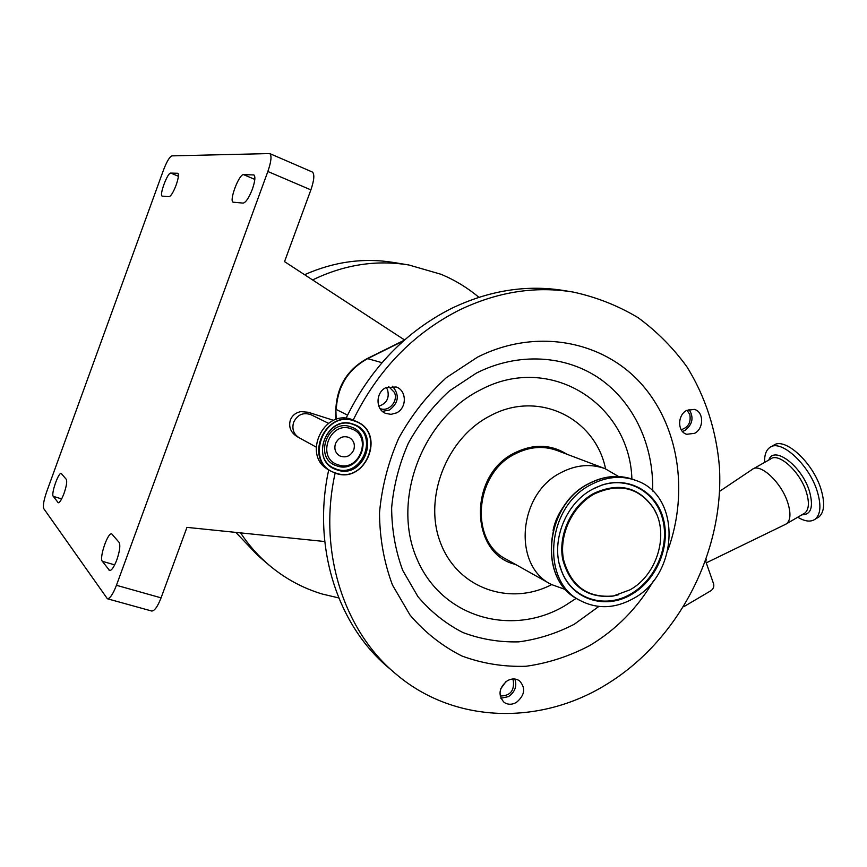 <?xml version="1.0" encoding="UTF-8"?>
<svg xmlns="http://www.w3.org/2000/svg" width="867" height="867" viewBox="0 0 867 867"><rect width="100%" height="100%" fill="white"/><g stroke="black" fill="none" stroke-linecap="round" stroke-linejoin="round"><path stroke-width="1.3" d="M705.792 561.523L706.291 559.291M571.765 291.832L564.58 290.651C526.952 284.419 489.281 290.337 451.555 308.392C405.333 331.844 370.155 368.486 346.02 418.338M335.139 473.1C317.766 551 343.798 631.035 395.937 674.027C454.167 723.696 539.35 725.311 605.003 685.32C677.864 641.591 724.259 552.832 719.447 467.324C716.478 430.953 705.445 396.479 686.805 366.665C673.074 347.754 656.85 331.432 638.123 317.701C618.171 305.715 596.583 297.175 573.336 292.092C535.383 285.807 497.355 291.811 459.25 310.093C413.017 333.578 377.665 370.231 353.205 420.029M784.83 524.676L786.575 523.733C790.552 520.254 790.997 513.405 787.919 503.185C781.72 482.572 759.98 462.404 752.177 469.437M507.368 680.714C498.893 687.78 497.777 694.966 503.998 702.27C507.748 704.828 511.866 704.893 516.364 702.454C524.893 695.247 525.922 688.019 519.452 680.768C515.767 678.384 511.747 678.373 507.368 680.714M500.866 698.249L508.571 696.591C515.096 691.877 517.176 686.025 514.825 679.024M385.978 387.625C375.53 392.317 375.368 409.614 385.685 413.396L391.06 414.35L396.447 412.909C407.046 408.097 406.905 390.432 396.176 386.985L385.978 387.625M382.455 411.381L389.467 409.993C398.755 402.819 399.752 394.897 392.458 386.216M686.751 410.394C677.279 414.979 677.333 431.983 686.772 434.28L694.586 433.327C704.102 428.666 703.917 411.511 694.272 409.397L686.751 410.394M682.437 431.463L684.995 430.444C692.69 424.353 694.044 417.352 689.048 409.452M668.045 549.754C689.059 491.426 678.774 424.397 639.835 382.228C600.961 340.167 535.026 328.116 477.522 357.139L446.375 377.622C427.409 394.908 411.554 415.065 398.787 438.084C388.221 462.219 381.794 487.135 379.508 512.841C379.703 538.342 384.027 562.401 392.469 585.03L410.08 615.137C424.971 632.498 442.268 646.132 461.981 656.037C482.583 663.602 503.944 667.005 526.052 666.268C548.085 663.179 569.261 656.297 589.582 645.633C616.155 629.8 637.527 608.081 653.718 580.478M797.727 517.22C804.999 521.576 810.818 522.227 815.175 519.181C820.605 514.489 821.342 505.396 817.408 491.914C809.42 464.506 780.246 438.16 769.582 447.675C765.973 450.406 764.336 455.316 764.661 462.382M500.161 695.995C510.164 695.963 514.543 690.804 513.286 680.497L512.495 679.013M500.714 688.853L505.927 681.668M379.995 408.52C388.644 412.345 398.56 401.248 394.431 392.404L388.719 386.606M378.825 406.19C386.704 403.469 389.608 397.996 387.549 389.76L386.27 387.484M681.169 429.696C688.322 427.464 691.194 422.359 689.785 414.404L687 410.264M679.706 420.733L680.823 417.027M816.985 518.119L818.849 517.025C824.311 512.31 825.07 503.218 821.157 489.736C813.203 462.339 783.985 436.058 773.256 445.605L771.262 446.722M515.507 564.417C469.578 554.013 468.169 474.975 514.705 452.867C533.335 443.709 550.729 444.164 566.877 454.21M618.561 476.503L605.079 468.668L557.026 450.482C543.284 445.54 529.314 446.689 515.117 453.929C474.271 473.501 469.231 541.301 506.458 559.345L550.989 584.304M605.079 468.668C590.709 463.509 576.046 464.81 561.09 472.569C518.043 493.605 512.321 565.652 551.293 584.466L565.804 589.679M351.298 428.818C373.233 435.668 359.361 473.003 337.989 464.755C315.751 458.199 329.807 420.181 351.298 428.818M633.246 598.598C679.089 574.561 681.841 495.61 636.107 480.524C621.368 475.224 606.282 476.622 590.871 484.718C546.492 506.675 540.325 581.367 580.326 600.614C597.363 609.317 615.006 608.645 633.246 598.598M353.736 449.962C350.55 456.215 345.89 458.199 339.734 455.89C335.356 453.062 333.947 448.965 335.486 443.611C338.585 437.467 343.169 435.44 349.228 437.542C353.812 440.328 355.307 444.468 353.736 449.962M592.54 489.216C564.785 503.662 549.884 543.576 561.708 571.472C572.307 599.845 605.74 610.13 631.664 594.35C656.46 580.11 670.69 546.503 663.45 519.192C656.492 491.773 628.824 475.907 601.817 485.119L592.54 489.216M629.984 589.842C657.262 574.929 669.454 533.888 653.881 508.756C639.228 487.492 619.374 482.561 594.307 493.962C572.263 505.97 558.63 535.188 563.572 559.8C571.082 586.265 587.674 598.317 613.37 595.965L629.984 589.842M240.571 532.88C248.753 545.245 258.355 556.083 269.388 565.403C285.276 578.701 302.941 588.26 322.372 594.058L338.737 597.927M478.909 297.294C467.53 287.779 454.947 280.117 441.151 274.319L408.921 264.999C376.332 259.656 344.221 264.63 312.597 279.943M116.85 559.789C114.119 566.855 111.713 570.453 109.643 570.573L102.328 561.307C99.033 557.925 107.801 532.219 111.68 533.834L119.126 542.417C120.535 545.3 119.776 551.087 116.85 559.789M64.039 493.377C61.698 499.479 59.769 502.6 58.262 502.752L53.255 496.347C50.882 494.027 58.479 472.136 61.199 473.436L66.304 479.375C67.236 481.488 66.488 486.159 64.039 493.377M176.12 185.126C173.335 192.29 170.983 196.159 169.054 196.722L162.162 196.094C159.062 195.389 167.58 172.457 170.712 173.075L177.833 173.27C178.981 174.462 178.418 178.418 176.12 185.126M252.362 189.201C248.948 197.828 245.881 202.466 243.15 203.106L233.169 202.195C228.834 201.014 239.064 173.888 243.573 174.635L253.901 174.95C255.581 176.51 255.071 181.257 252.362 189.201M312.218 171.969L312.348 172.024C314.71 174.104 314.222 180.054 310.885 189.884L267.86 171.493C271.252 161.533 271.891 155.551 269.745 153.567L171.926 155.876C169.596 156.797 166.778 161.522 163.484 170.073L46.677 491.752C43.751 500.324 42.786 505.96 43.783 508.669L107.389 598.761C110.011 598.609 113.035 594.112 116.449 585.29L161.078 597.851C157.675 606.553 154.564 610.942 151.725 611.029L151.508 610.975M267.86 171.493L116.449 585.29M407.609 264.782L393.954 262.528C363.858 257.575 334.066 261.628 304.588 274.709M235.835 532.392L257.867 555.519L267.6 563.875M310.885 189.884L284.539 261.628L404.542 339.951M324.746 541.528L186.958 527.374L161.078 597.851M564.926 504.908C558.998 512.451 555.043 520.926 553.07 530.322M328.723 469.871C311.784 546.741 337.61 625.692 389.196 668.24L393.781 672.174M705.651 561.101L713.595 583.827C714.256 586.634 713.378 588.931 710.973 590.687L683.76 606.716M328.463 423.291L310.96 414.697C303.277 412.063 297.511 414.589 293.653 422.251C291.735 428.937 293.534 434.085 299.039 437.683C295.441 435.852 287.324 430.78 290.347 420.072M803.481 513.871L804.858 513.069C808.944 509.525 809.475 502.654 806.462 492.445C800.404 471.854 778.512 451.924 770.47 459.087L753.423 468.733M652.645 491.025C653.881 446.18 634.449 403.177 600.213 378.998C565.923 355.026 518.152 351.926 476.384 373.092L449.453 390.887C433.067 405.864 419.368 423.302 408.346 443.2C399.221 464.04 393.651 485.585 391.635 507.813C391.776 529.878 395.471 550.729 402.732 570.388L417.916 596.615C430.791 611.788 445.79 623.752 462.902 632.52C480.827 639.25 499.446 642.36 518.748 641.862C538.017 639.304 556.56 633.409 574.377 624.186L598.837 606.445M801.856 514.814C811.078 514.792 813.647 507.065 809.561 491.632C802.159 466.175 773.765 444.814 768.801 460.03M631.891 478.974C629.67 403.816 549.754 352.305 480.058 390.107C421.709 419.27 391.418 500.92 416.973 558.966C441.661 617.488 511.378 637.191 564.46 605.979L576.273 598.306M605.578 468.863C595.336 417.981 538.104 389.608 490.126 415.857C446.234 438.182 422.879 498.904 440.794 543.566C458.09 588.552 509.991 606.315 551.607 584.64M352.327 419.704L354.3 420.506L352.327 419.693C323.922 407.902 301.326 455.966 328.745 469.881C301.315 455.944 323.89 407.902 352.327 419.693M354.82 420.853L356.803 421.665C386.379 433.814 365.256 484.686 335.431 473.198L331.129 471.258C303.613 457.299 326.306 409.018 354.82 420.853M354.809 421.167C386.324 431.127 366.394 484.74 335.616 472.981C303.461 463.617 323.792 408.595 354.809 421.167M333.047 467.79L333.242 467.898C309.519 456.064 328.929 414.415 353.443 424.57L355.286 425.329C380.548 435.873 362.319 479.386 336.797 469.491L333.242 467.898C309.508 456.02 328.886 414.426 353.443 424.57L355.286 425.329M353.638 424.342C381.317 433.056 363.815 480.166 336.786 469.806C308.609 461.558 326.425 413.353 353.638 424.342M354.885 425.144C379.529 436.177 361.106 478.779 335.93 468.993L332.722 467.595M336.721 465.828C312.673 458.751 327.867 417.634 351.113 426.987C374.793 434.4 359.827 474.715 336.721 465.828M588.4 483.797C603.8 475.712 618.93 474.325 633.777 479.635C619.071 474.357 604.028 475.745 588.639 483.819C544.378 505.699 538.244 580.186 578.159 599.4L580.012 600.441M559.388 564.157L561.599 571.05C572.122 599.216 605.318 609.447 631.078 593.776C655.701 579.633 669.833 546.253 662.637 519.138C655.723 491.914 628.239 476.156 601.427 485.303L594.892 487.991M656.276 513.437L653.685 508.322C638.946 486.918 618.951 481.954 593.722 493.431C571.526 505.504 557.795 534.917 562.781 559.692C570.345 586.33 587.057 598.468 612.915 596.095L618.344 594.816M108.993 570.128L110.304 570.508M57.894 502.492L58.642 502.719M253.489 174.852L254.183 175.145M243.573 174.635L254.822 179.404M170.712 173.075L178.385 176.25M53.255 496.347L61.644 498.893M102.328 561.307L114.693 564.861M403.458 340.904L367.641 358.645L381.989 362.677M336.168 419.465L335.854 409.007C337.046 386.314 347.407 369.548 366.947 358.71L367.641 358.645C347.96 369.526 337.501 386.476 336.266 409.495L347.548 415.141M706.258 562.856L786.152 524.036M803.536 513.838L786.575 523.733M818.849 517.025L815.175 519.181M331.129 471.258L335.431 473.198C365.278 484.696 386.411 433.836 356.803 421.665L354.3 420.506M633.777 479.635L636.107 480.524M559.237 563.528L561.708 571.472M618.767 594.697L613.37 595.965M653.881 508.756L656.46 513.86M151.725 611.029L107.389 598.761M312.348 172.024L269.745 153.567M601.817 485.119L594.339 488.262M588.346 483.829C544.194 505.721 537.995 579.871 578.159 599.4M330.891 471.128L328.745 469.881M299.039 437.683L316.054 447.025M290.445 419.801C292.352 415.326 295.853 412.594 300.947 411.597L308.229 412.269L333.687 420.376M310.96 414.697L310.05 414.231M719.577 491.361L751.765 469.773M367.099 358.635L404.152 340.287M335.757 419.595L335.854 409.137"/></g></svg>
